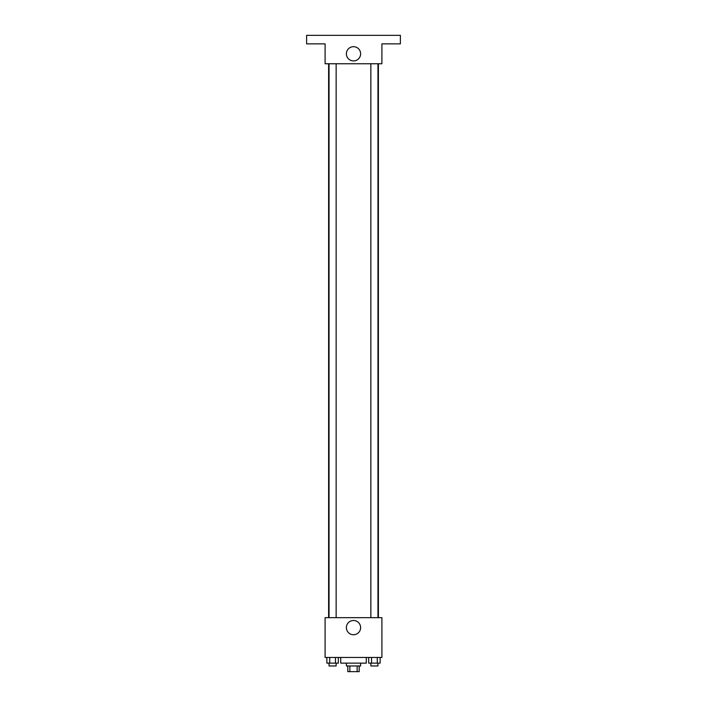 <?xml version="1.0" encoding="UTF-8"?>
<svg xmlns="http://www.w3.org/2000/svg" width="707" height="707" viewBox="0 0 707 707"><rect width="100%" height="100%" fill="white"/><g stroke="black" fill="none" stroke-linecap="round" stroke-linejoin="round"><path stroke-width="1.06" d="M357.141 665.967L357.141 671.65L347.817 671.65L347.817 665.967M357.141 671.65L359.183 671.65L359.183 665.967M360.605 663.131L360.605 665.967L346.395 665.967L346.395 663.131M349.859 665.967L349.859 671.65M340.721 657.448L340.721 663.131L366.279 663.131L366.279 657.448M381.904 657.448L325.096 657.448L325.096 617.679L381.904 617.679L381.904 657.448M360.623 627.622A7.123 7.123 0 0 1 349.938 633.79A7.123 7.123 0 0 1 349.938 621.453A7.123 7.123 0 0 1 360.623 627.622M378.386 63.754L378.386 617.679M370.857 617.679L370.857 63.754M336.143 63.754L336.143 617.679M381.904 63.754L325.096 63.754L325.096 43.869L306.626 43.869L306.626 35.35L400.374 35.35L400.374 43.869L381.904 43.869L381.904 63.754M360.623 53.812A7.123 7.123 0 0 1 349.938 59.98A7.123 7.123 0 0 1 349.938 47.643A7.123 7.123 0 0 1 360.623 53.812M380.145 657.448L380.145 663.131L368.665 663.131L368.665 657.448M377.273 657.448L377.273 663.131M371.537 657.448L371.537 663.131M377.962 663.131L377.962 665.967L370.857 665.967L370.857 663.131M338.335 657.448L338.335 663.131L326.855 663.131L326.855 657.448M335.463 657.448L335.463 663.131M329.727 657.448L329.727 663.131M336.143 663.131L336.143 665.967L329.038 665.967L329.038 663.131M328.614 63.754L328.614 617.679M377.962 617.679L377.962 63.754M329.038 63.754L329.038 617.679"/></g></svg>
